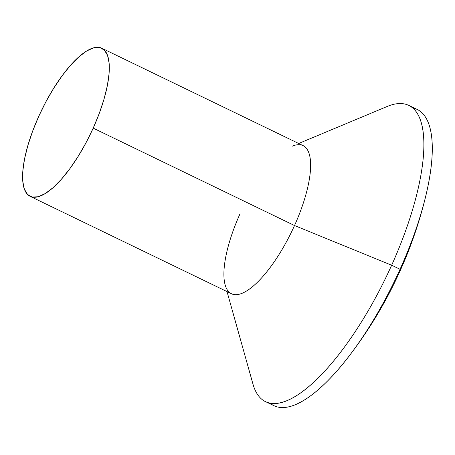 <?xml version="1.0" encoding="UTF-8"?>
<svg xmlns="http://www.w3.org/2000/svg" width="455" height="455" viewBox="0 0 455 455"><rect width="100%" height="100%" fill="white"/><g stroke="black" fill="none" stroke-linecap="round" stroke-linejoin="round"><path stroke-width="0.68" d="M412.765 107.966A164.534 54.327 115.8 0 1 425.55 196.958A164.534 54.327 115.8 0 1 400.047 269.28L391.658 265.219A164.534 54.327 115.8 0 1 265.51 401.611L273.899 405.667A164.534 54.327 -64.2 0 0 400.047 269.28A427.791 32.35 24.3 0 1 399.922 271.254A427.791 32.35 -155.7 0 0 400.047 269.28A164.534 54.327 115.8 0 1 347.683 357.892A164.534 54.327 115.8 0 1 269.969 403.09M227.022 291.598L252.929 383.974A164.534 54.327 -64.2 0 0 391.658 265.219L294.516 225.538A82.27 27.163 115.8 0 1 225.151 284.915A82.27 27.163 115.8 0 1 240.024 213.816M30.121 196.327L231.436 293.731A82.27 27.163 -64.2 0 0 294.516 225.538L93.201 128.128A82.27 27.163 115.8 0 1 30.121 196.327A82.27 27.163 115.8 0 1 38.709 116.412L32.646 131.108L27.863 145.469L24.547 158.937L22.818 170.995L22.75 181.181L24.342 189.104L27.533 194.456L32.197 197.032L38.163 196.742L45.193 193.585L53.025 187.693L61.351 179.281L69.854 168.68L78.209 156.298L86.092 142.603L93.201 128.128L99.258 113.431L104.041 99.071L107.363 85.608L109.086 73.545L109.16 63.364L107.568 55.442L104.377 50.084L99.713 47.508L93.747 47.798L86.717 50.954L78.886 56.852L70.559 65.258L62.056 75.86L53.701 88.247L45.819 101.937L38.709 116.412A82.27 27.163 115.8 0 1 101.784 48.213A82.27 27.163 115.8 0 1 93.201 128.128L294.516 225.538A82.27 27.163 -64.2 0 0 303.104 145.623L101.784 48.213M292.286 146.163A82.27 27.163 115.8 0 1 294.516 225.538L391.658 265.219A164.534 54.327 -64.2 0 0 387.199 106.47L298.685 143.484M400.047 269.28A164.534 54.327 -64.2 0 0 417.224 109.45L408.835 105.389A164.534 54.327 115.8 0 1 391.658 265.219L400.047 269.28M347.683 357.892C368.63 330.904 386.045 302.023 399.922 271.254C410.7 247.418 419.237 222.654 425.55 196.958"/></g></svg>
